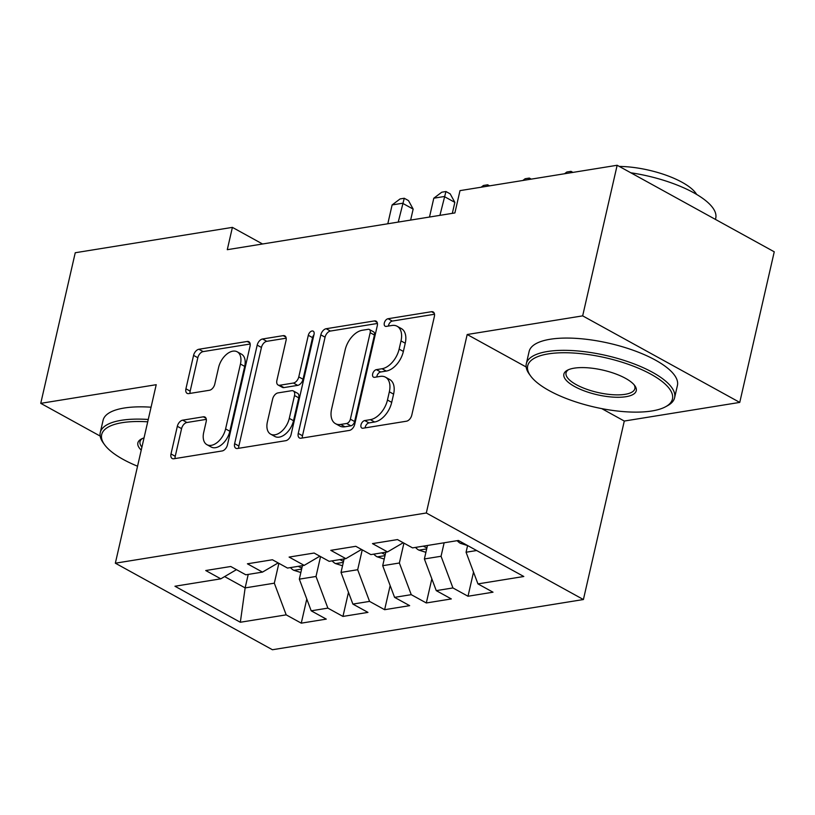 <?xml version="1.0" encoding="UTF-8"?>
<svg xmlns="http://www.w3.org/2000/svg" width="815" height="815" viewBox="0 0 815 815"><rect width="100%" height="100%" fill="white"/><g stroke="black" fill="none" stroke-linecap="round" stroke-linejoin="round"><path stroke-width="1.22" d="M360.994 424.86A4.177 2.526 -61.2 0 0 361.84 428.058A4.177 2.526 -61.2 0 0 362.981 428.232L406.451 421.212A5.97 3.617 -61.2 0 0 411.799 415.069L434.364 316.526A5.97 3.617 -61.2 0 0 433.162 311.951A5.97 3.617 -61.2 0 0 431.532 311.707L388.052 318.726A4.177 2.526 -61.2 0 0 384.313 323.025A4.177 2.526 -61.2 0 0 385.159 326.224A4.177 2.526 -61.2 0 0 386.3 326.387L391.923 325.48A19.112 11.553 -61.2 0 1 397.139 326.265A19.112 11.553 -61.2 0 1 401.011 340.894L399.126 349.105A19.112 11.553 -61.2 0 1 382.021 368.737L376.398 369.643A4.177 2.526 -61.2 0 0 372.649 373.942A4.177 2.526 -61.2 0 0 373.494 377.141A4.177 2.526 -61.2 0 0 374.635 377.304L380.269 376.398A19.112 11.553 -61.2 0 1 385.475 377.182A19.112 11.553 -61.2 0 1 389.346 391.811L387.461 400.022A19.112 11.553 -61.2 0 1 370.356 419.654L364.733 420.56A4.177 2.526 -61.2 0 0 360.994 424.86M385.475 377.182L389.723 379.515A19.112 11.553 -61.2 0 1 393.594 394.144L391.709 402.355A19.112 11.553 -61.2 0 1 374.605 421.997L368.981 422.904A4.177 2.526 -61.2 0 0 365.232 427.192A4.177 2.526 -61.2 0 0 365.12 427.875M434.507 314.254L392.3 321.069A4.177 2.526 -61.2 0 0 388.561 325.358A4.177 2.526 -61.2 0 0 388.449 326.041M397.139 326.265L401.388 328.598A19.112 11.553 -61.2 0 1 405.249 343.227L403.374 351.438A19.112 11.553 -61.2 0 1 386.269 371.07L380.636 371.986A4.177 2.526 -61.2 0 0 376.897 376.275A4.177 2.526 -61.2 0 0 376.785 376.958M182.682 420.163A5.97 3.617 -61.2 0 0 177.334 426.296L170.997 453.945A5.97 3.617 -61.2 0 0 172.209 458.519A5.97 3.617 -61.2 0 0 173.839 458.764L222.118 450.96A5.97 3.617 -61.2 0 0 227.467 444.827L250.032 346.283A5.97 3.617 -61.2 0 0 248.83 341.709A5.97 3.617 -61.2 0 0 247.2 341.465L198.921 349.258A5.97 3.617 -61.2 0 0 193.573 355.391L185.922 388.796A5.97 3.617 -61.2 0 0 187.134 393.36A5.97 3.617 -61.2 0 0 188.764 393.604L209.424 390.273A5.97 3.617 -61.2 0 0 214.773 384.14L218.563 367.575A15.984 9.658 -61.2 0 1 237.216 351.815A15.984 9.658 -61.2 0 1 240.456 364.04L225.592 428.914A15.984 9.658 -61.2 0 1 206.939 444.684A15.984 9.658 -61.2 0 1 203.699 432.449L206.175 421.64A5.97 3.617 -61.2 0 0 204.972 417.066A5.97 3.617 -61.2 0 0 203.343 416.822L182.682 420.163L186.92 422.496A5.97 3.617 -61.2 0 0 181.582 428.639L175.245 456.288A5.97 3.617 -61.2 0 0 175.103 458.56M227.283 249.685L454.892 212.939L459.996 190.629L617.159 165.262L582.664 315.863L467.189 334.507L426.316 512.992L115.343 563.196L156.215 384.7L40.75 403.344L75.245 252.742L232.397 227.375L227.283 249.685M298.249 433.407A5.97 3.617 -61.2 0 0 299.462 437.971A5.97 3.617 -61.2 0 0 301.092 438.215L349.37 430.422A5.97 3.617 -61.2 0 0 354.719 424.289L377.284 325.735A5.97 3.617 -61.2 0 0 376.082 321.161A5.97 3.617 -61.2 0 0 374.452 320.927L326.173 328.72A5.97 3.617 -61.2 0 0 320.825 334.853L298.249 433.407L302.497 435.74A5.97 3.617 -61.2 0 0 302.355 438.012M285.749 440.691L237.46 448.484A5.97 3.617 -61.2 0 1 235.83 448.25A5.97 3.617 -61.2 0 1 234.628 443.676L257.194 345.122A5.97 3.617 -61.2 0 1 262.542 338.989L283.202 335.648A5.97 3.617 -61.2 0 1 284.832 335.892A5.97 3.617 -61.2 0 1 286.045 340.466L276.886 380.432A5.97 3.617 -61.2 0 0 278.098 385.006A5.97 3.617 -61.2 0 0 279.728 385.251L293.431 383.04A5.97 3.617 -61.2 0 0 298.779 376.897L308.315 335.291A4.177 2.526 -61.2 0 1 313.194 331.165A4.177 2.526 -61.2 0 1 314.04 334.364L291.087 434.558A5.97 3.617 -61.2 0 1 285.749 440.691M426.316 512.992L583.408 599.534L272.434 649.738L115.343 563.196M473.525 572.12L468.004 596.244L493.014 592.199L477.947 583.897L523.8 576.5L458.407 540.477L412.553 547.884L397.486 539.581L372.475 543.615L387.543 551.918L370.876 554.607L355.798 546.305L330.788 550.339L345.866 558.642L329.189 561.341L314.111 553.039L289.101 557.073L304.178 565.376L287.501 568.065L272.424 559.762L247.414 563.797L262.491 572.11L245.814 574.799L230.747 566.496L205.737 570.531L220.804 578.833L236.472 569.644M468.004 596.244L452.936 587.941L436.259 590.63L424.381 558.958L427.478 545.469M431.838 578.854L426.316 602.968L451.327 598.933L436.259 590.63M426.316 602.968L411.249 594.665L394.572 597.354L382.704 565.692L385.79 552.203M390.161 585.577L384.629 609.702L409.65 605.657L394.572 597.354M384.629 609.702L369.562 601.399L352.885 604.088L341.016 572.415L344.103 558.927M348.474 592.311L342.952 616.425L367.962 612.391L352.885 604.088M342.952 616.425L327.875 608.122L311.198 610.812L299.329 579.149L302.416 565.661M306.786 599.045L301.265 623.159L326.275 619.115L311.198 610.812M301.265 623.159L286.187 614.856L240.333 622.252L174.95 586.24L220.804 578.833M262.491 572.11L278.16 562.92M248.229 574.412L245.142 587.9L274.319 583.183L278.873 563.308M286.187 614.856L274.319 583.183M240.333 622.252L245.142 587.9L224.624 576.592M304.178 565.376L319.837 556.187M299.329 579.149L316.006 576.46L320.55 556.584M327.875 608.122L316.006 576.46M345.866 558.642L361.524 549.463M341.016 572.415L357.683 569.726L362.237 549.85M369.562 601.399L357.683 569.726M387.543 551.918L403.211 542.729M382.704 565.692L399.37 563.002L403.924 543.126M411.249 594.665L399.37 563.002M424.381 558.958L441.058 556.268L444.144 542.78M452.936 587.941L441.058 556.268M262.562 243.991L232.397 227.375M40.75 403.344L100.174 436.076M601.704 408.6L624.29 421.049L739.755 402.406L582.664 315.863M739.755 402.406L774.25 251.804L617.159 165.262M624.29 421.049L583.408 599.534M477.947 583.897L466.068 552.234L467.606 545.541M466.068 552.234L476.653 550.522M467.189 334.507L526.154 366.984M377.437 323.463L330.411 331.053A5.97 3.617 -61.2 0 0 325.073 337.186L302.497 435.74M346.63 423.484A4.177 2.526 -61.2 0 0 350.369 419.185L370.183 332.683A4.177 2.526 -61.2 0 0 369.338 329.484A4.177 2.526 -61.2 0 0 368.197 329.311L362.257 330.269A19.112 11.553 -61.2 0 0 345.153 349.91L331.613 409.038A19.112 11.553 -61.2 0 0 335.485 423.668A19.112 11.553 -61.2 0 0 340.69 424.442L346.63 423.484L350.868 425.827A4.177 2.526 -61.2 0 0 354.617 421.528L350.369 419.185M369.338 329.484L373.576 331.827A4.177 2.526 -61.2 0 1 374.431 335.026L354.617 421.528M335.485 423.668L339.733 426.001A19.112 11.553 -61.2 0 0 344.939 426.785L340.69 424.442M350.868 425.827L344.939 426.785M286.187 338.194L266.79 341.322A5.97 3.617 -61.2 0 0 261.442 347.465L238.876 446.009A5.97 3.617 -61.2 0 0 238.724 448.281M278.098 385.006L282.347 387.349A5.97 3.617 -61.2 0 0 283.977 387.583L297.679 385.373A5.97 3.617 -61.2 0 0 303.027 379.24L312.553 337.624L308.315 335.291M313.918 334.904A4.177 2.526 -61.2 0 0 312.553 337.624M267.391 421.905A15.984 9.658 -61.2 0 0 270.631 434.14A15.984 9.658 -61.2 0 0 289.284 418.37L294.521 395.52A5.97 3.617 -61.2 0 0 293.308 390.945A5.97 3.617 -61.2 0 0 291.678 390.701L277.976 392.912A5.97 3.617 -61.2 0 0 272.628 399.044L267.391 421.905M270.631 434.14L274.869 436.473A15.984 9.658 -61.2 0 0 293.522 420.713L289.284 418.37M293.308 390.945L297.556 393.278A5.97 3.617 -61.2 0 1 298.759 397.852L293.522 420.713M206.327 419.368L186.92 422.496M206.939 444.684L211.187 447.017A15.984 9.658 -61.2 0 0 229.84 431.257L225.592 428.914M237.216 351.815L241.464 354.148A15.984 9.658 -61.2 0 1 244.694 366.383L229.84 431.257M250.185 344.012L203.159 351.601A5.97 3.617 -61.2 0 0 197.821 357.734L190.17 391.129A5.97 3.617 -61.2 0 0 190.027 393.401M467.586 545.602L460.373 543.31A16.127 11.614 -99.2 0 1 457.174 540.681M564.52 173.758L566.832 172.016L570.999 171.344L572.925 172.403M570.999 171.344L570.5 172.79M425.909 552.326L418.696 550.043A16.127 11.614 -99.2 0 1 415.487 547.405M423.403 546.132A16.127 11.614 80.8 0 0 423.586 546.325L426.907 547.945M522.833 180.492L525.145 178.74L529.312 178.067L531.248 179.127M529.312 178.067L528.813 179.524M384.222 559.059L377.009 556.767A16.127 11.614 -99.2 0 1 373.8 554.139M381.726 552.855A16.127 11.614 80.8 0 0 381.899 553.049L385.22 554.669M481.145 187.216L483.458 185.474L487.635 184.801L489.56 185.861M487.635 184.801L487.136 186.248M548.271 353.893A74.246 25.275 -167.1 0 0 530.565 375.898A74.246 25.275 -167.1 0 0 651.868 410.974A74.246 25.275 -167.1 0 0 665.488 406.807A74.246 25.275 -167.1 0 0 641.792 369.674A74.246 25.275 -167.1 0 0 548.271 353.893M530.565 375.898L529.241 374.065A76.07 25.897 12.9 0 1 526.307 363.775A76.07 25.897 12.9 0 1 547.385 351.52A76.07 25.897 12.9 0 1 631.258 362.848A76.07 25.897 12.9 0 1 674.606 397.74A76.07 25.897 12.9 0 1 667.485 405.727L665.488 406.807M574.178 368.166A37.123 12.633 12.9 0 1 634.824 385.699A37.123 12.633 12.9 0 1 625.971 396.701A37.123 12.633 12.9 0 1 579.21 388.816A37.123 12.633 12.9 0 1 567.362 370.244A37.123 12.633 12.9 0 1 574.178 368.166M568.442 369.735A35.3 12.011 -167.1 0 0 566.048 372.883A35.3 12.011 -167.1 0 0 586.168 389.071A35.3 12.011 -167.1 0 0 625.085 394.328A35.3 12.011 -167.1 0 0 634.865 388.643A35.3 12.011 -167.1 0 0 634.08 384.762M526.307 363.775L529.118 351.51A76.07 25.897 12.9 0 1 550.196 339.254A76.07 25.897 12.9 0 1 634.07 350.582A76.07 25.897 12.9 0 1 677.418 385.475L674.606 397.74M619.268 166.423A54.768 18.643 12.9 0 1 696.642 194.428M630.79 172.78A76.07 25.897 12.9 0 1 715.743 218.135L715.448 219.408M147.719 421.813A74.246 25.275 -167.1 0 0 122.25 422.669A74.246 25.275 -167.1 0 0 104.544 444.674A74.246 25.275 -167.1 0 0 137.552 466.211M104.544 444.674L103.22 442.84A76.07 25.897 12.9 0 1 100.276 432.551A76.07 25.897 12.9 0 1 121.354 420.296A76.07 25.897 12.9 0 1 148.259 419.47M100.276 432.551L103.087 420.275A76.07 25.897 12.9 0 1 124.165 408.03A76.07 25.897 12.9 0 1 151.07 407.205M141.239 450.125A37.123 12.633 12.9 0 1 141.341 439.02A37.123 12.633 12.9 0 1 144.041 437.899M142.411 438.501A35.3 12.011 -167.1 0 0 140.027 441.649A35.3 12.011 -167.1 0 0 141.922 447.119M342.534 565.783L335.322 563.501A16.127 11.614 -99.2 0 1 332.113 560.863M452.325 213.357L454.841 202.364L444.226 196.517L433.804 198.208L429.495 217.045M340.038 559.589A16.127 11.614 80.8 0 0 340.212 559.783L343.533 561.403M439.917 215.364L445.948 191.525L450.196 193.868L454.841 202.364M433.804 198.208L441.781 192.197L445.948 191.525M300.847 572.517L293.634 570.235A16.127 11.614 -99.2 0 1 290.425 567.597M410.638 220.091L413.154 209.098L402.539 203.251L392.117 204.932L387.808 223.768M298.351 566.313A16.127 11.614 80.8 0 0 298.524 566.507L301.856 568.126M398.229 222.088L404.26 198.259L408.509 200.602L413.154 209.098M392.117 204.932L400.094 198.931L404.26 198.259M374.605 421.997L370.356 419.654M391.709 402.355L387.461 400.022M393.594 394.144L389.346 391.811M380.636 371.986L376.398 369.643M386.269 371.07L382.021 368.737M403.374 351.438L399.126 349.105M405.249 343.227L401.011 340.894M392.3 321.069L388.052 318.726M434.232 313.194L431.532 311.707M368.981 422.904L364.733 420.56M325.073 337.186L320.825 334.853M330.411 331.053L326.173 328.72M377.151 322.414L374.452 320.927M374.431 335.026L370.183 332.683M238.876 446.009L234.628 443.676M261.442 347.465L257.194 345.122M266.79 341.322L262.542 338.989M285.912 337.145L283.202 335.648M283.977 387.583L279.728 385.251M297.679 385.373L293.431 383.04M303.027 379.24L298.779 376.897M298.759 397.852L294.521 395.52M206.042 418.309L203.343 416.822M244.694 366.383L240.456 364.04M190.17 391.129L185.922 388.796M197.821 357.734L193.573 355.391M203.159 351.601L198.921 349.258M249.899 342.952L247.2 341.465M175.245 456.288L170.997 453.945M181.582 428.639L177.334 426.296M460.689 543.411L463.052 543.034M419.012 550.145L426.683 548.903M377.325 556.879L385.006 555.636M335.637 563.603L343.319 562.36M293.95 570.337L301.632 569.094"/></g></svg>
